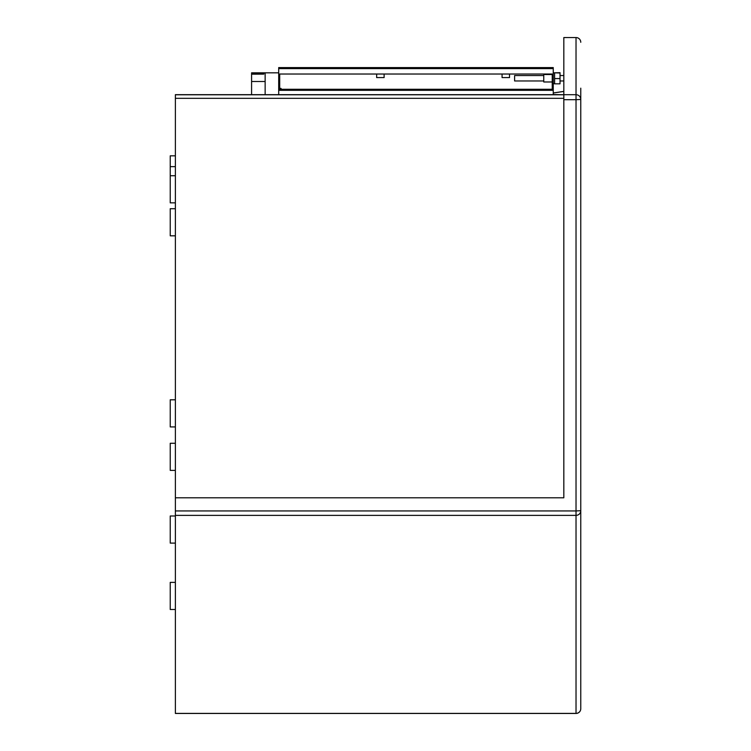 <?xml version="1.0" encoding="UTF-8"?>
<svg xmlns="http://www.w3.org/2000/svg" width="751" height="751" viewBox="0 0 751 751"><rect width="100%" height="100%" fill="white"/><g stroke="black" fill="none" stroke-linecap="round" stroke-linejoin="round"><path stroke-width="1.13" d="M265.141 94.673L265.141 72.828L251.585 72.828L252.937 73.138L252.937 74.124L263.779 74.124L263.779 73.176L265.141 72.828L278.696 72.828L278.696 74.865M278.696 94.673L278.696 78.423M175.377 543.104L170.233 543.104L170.233 515.993L175.377 515.993M175.377 202.854L170.233 202.854L170.233 155.832L175.377 155.832M175.377 470.389L170.233 470.389L170.233 443.278L175.377 443.278M251.585 94.673L251.585 73.138M263.779 74.124L251.585 74.189M263.779 73.176L252.937 73.138M252.937 73.88L251.585 73.88M265.141 81.502L251.585 81.502M553.252 94.532L560.03 94.673M278.696 89.285L553.252 89.285L553.252 94.673M553.252 90.308L278.696 90.308M553.252 72.838L560.03 72.687L560.03 83.83L554.604 83.83L554.604 78.573L560.03 78.573M554.604 72.838L560.03 72.997M554.604 72.997L554.604 78.573M279.71 88.402L281.071 88.402L281.071 89.285M552.238 89.285L552.238 74.03L279.71 74.03L279.71 89.285M553.252 89.285L553.252 67.59L278.696 67.59L278.696 85.595M553.252 68.613L278.696 68.613M502.072 74.03L502.072 77.578L509.525 77.578L509.525 74.03M376.655 74.03L376.655 77.578L384.108 77.578L384.108 74.03M552.238 74.527L543.762 74.527L543.762 81.981L552.238 81.981M543.762 75.541L514.613 75.541L514.613 80.967L543.762 80.967M175.377 510.933L175.377 497.8L563.823 497.8L563.823 99.686L576.026 99.686L576.026 37.559A4.75 4.741 -0 0 1 580.767 42.3A4.75 4.75 0 0 0 576.026 37.55L563.823 37.559L563.823 94.71L576.026 94.71A4.75 4.741 -0 0 1 580.767 99.451L580.767 708.7L580.767 99.451L576.026 99.686L576.026 510.933L580.767 510.699A4.75 4.675 0 0 1 576.026 515.374L576.026 510.933L175.377 510.933L175.377 515.374L576.026 515.374L576.026 713.384A4.75 4.675 -0 0 0 580.767 708.7A4.75 4.75 0 0 1 576.026 713.45L175.377 713.45M576.026 713.384L175.377 713.384L175.377 515.374M563.823 37.559L576.026 37.55M580.767 634.511L580.767 88.177M580.767 480.602L580.767 633.806M563.823 497.8L175.377 497.8L175.377 98.334L563.823 98.334L563.823 497.8M563.823 98.334L563.823 94.673L175.377 94.673L175.377 98.334M175.377 609.493L170.233 609.493L170.233 582.382L175.377 582.382M175.377 235.823L170.233 235.823L170.233 208.712L175.377 208.712M175.377 426.925L170.233 426.925L170.233 399.804L175.377 399.804M553.252 93.03L563.823 91.444M175.377 94.776L563.823 94.776M175.377 166.638L170.233 166.638M175.377 175.734L170.233 175.734M560.03 80.967L563.823 80.967M560.03 75.541L563.823 75.541M553.252 83.68L554.604 83.68M563.823 91.378L553.252 92.974"/></g></svg>
